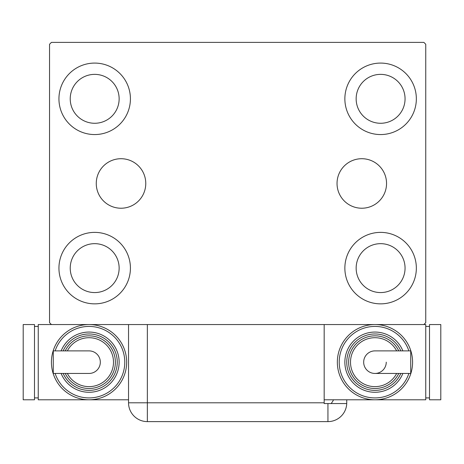 <?xml version="1.0" encoding="UTF-8"?>
<svg xmlns="http://www.w3.org/2000/svg" width="464" height="464" viewBox="0 0 464 464"><rect width="100%" height="100%" fill="white"/><g stroke="black" fill="none" stroke-linecap="round" stroke-linejoin="round"><path stroke-width="0.7" d="M386.547 183.466A24.754 24.754 0 0 0 361.792 158.711A24.754 24.754 0 0 0 337.038 183.466A24.754 24.754 0 0 0 361.792 208.226A24.754 24.754 0 0 0 386.547 183.466M145.771 183.466A24.754 24.754 0 0 0 121.017 158.711A24.754 24.754 0 0 0 96.263 183.466A24.754 24.754 0 0 0 121.017 208.226A24.754 24.754 0 0 0 145.771 183.466M58.94 268.117A35.74 35.74 0 0 1 94.679 232.377A35.74 35.74 0 0 1 130.419 268.117A35.74 35.74 0 0 1 94.679 303.856A35.74 35.74 0 0 1 58.94 268.117M344.862 98.82A35.74 35.74 0 0 1 380.608 63.081A35.74 35.74 0 0 1 416.347 98.82A35.74 35.74 0 0 1 380.608 134.56A35.74 35.74 0 0 1 344.862 98.82M344.862 268.117A35.74 35.74 0 0 1 380.608 232.377A35.74 35.74 0 0 1 416.347 268.117A35.74 35.74 0 0 1 380.608 303.856A35.74 35.74 0 0 1 344.862 268.117M58.94 98.82A35.74 35.74 0 0 1 94.679 63.081A35.74 35.74 0 0 1 130.419 98.82A35.74 35.74 0 0 1 94.679 134.56A35.74 35.74 0 0 1 58.94 98.82M70.226 98.82A24.453 24.453 0 0 1 94.679 74.368A24.453 24.453 0 0 1 119.138 98.82A24.453 24.453 0 0 1 94.679 123.273A24.453 24.453 0 0 1 70.226 98.82M356.149 268.117A24.453 24.453 0 0 1 380.608 243.664A24.453 24.453 0 0 1 405.06 268.117A24.453 24.453 0 0 1 380.608 292.569A24.453 24.453 0 0 1 356.149 268.117M356.149 98.82A24.453 24.453 0 0 1 380.608 74.368A24.453 24.453 0 0 1 405.06 98.82A24.453 24.453 0 0 1 380.608 123.273A24.453 24.453 0 0 1 356.149 98.82M70.226 268.117A24.453 24.453 0 0 1 94.679 243.664A24.453 24.453 0 0 1 119.138 268.117A24.453 24.453 0 0 1 94.679 292.569A24.453 24.453 0 0 1 70.226 268.117M423.87 42.386L51.417 42.386L49.538 44.266L49.538 322.666L51.417 324.551L423.87 324.551L425.749 322.666L425.749 44.266L423.87 42.386M324.174 402.804L324.174 403.552L346.73 403.552A18.809 18.809 0 0 1 327.938 421.614L147.349 421.614A18.809 18.809 0 0 1 128.54 402.804L128.54 324.551L147.349 324.551L147.349 402.804L324.174 402.804L324.174 324.551M346.747 399.794L346.747 402.804L346.747 399.794M331.105 403.552A18.809 18.809 0 0 0 333.541 399.794M327.938 403.552L327.938 421.614A18.809 18.809 0 0 0 346.747 402.804M100.323 362.169A11.287 11.287 0 0 1 89.036 373.456A11.287 11.287 0 0 0 100.323 362.169A11.287 11.287 0 0 0 89.036 350.883A11.287 11.287 0 0 1 100.323 362.169M89.036 350.883L53.267 350.883L53.267 373.456L89.036 373.456M128.54 399.794L89.036 399.794A37.619 37.619 0 0 0 126.66 362.169A37.619 37.619 0 0 1 89.036 399.794A37.619 37.619 0 0 1 51.417 362.169A37.619 37.619 0 0 1 89.036 324.551A37.619 37.619 0 0 1 126.66 362.169A37.619 37.619 0 0 0 89.036 324.551M119.138 362.169A30.096 30.096 0 0 0 61.138 350.883A30.096 30.096 0 0 1 119.138 362.169A30.096 30.096 0 0 1 61.138 373.456M115.374 362.169A26.338 26.338 0 0 0 65.244 350.883A26.338 26.338 0 0 1 115.374 362.169A26.338 26.338 0 0 1 65.244 373.456M89.036 399.794L38.251 399.794L38.251 324.551L51.417 324.551M34.487 397.909L38.251 397.909M34.487 326.43L38.251 326.43M23.2 399.794L34.487 399.794L34.487 324.551L23.2 324.551L23.2 399.794M363.677 362.169A11.287 11.287 0 0 1 374.964 350.883A11.287 11.287 0 0 0 363.677 362.169A11.287 11.287 0 0 0 374.964 373.456A11.287 11.287 0 0 0 386.251 362.169M374.964 373.456L410.733 373.456L410.733 350.883L374.964 350.883M324.174 399.794L374.964 399.794A37.619 37.619 0 0 0 412.583 362.169A37.619 37.619 0 0 1 374.964 399.794A37.619 37.619 0 0 1 337.34 362.169A37.619 37.619 0 0 1 374.964 324.551A37.619 37.619 0 0 1 412.583 362.169A37.619 37.619 0 0 0 374.964 324.551M344.862 362.169A30.096 30.096 0 0 0 402.862 373.456A30.096 30.096 0 0 1 344.862 362.169A30.096 30.096 0 0 1 402.862 350.883M398.756 373.456A26.338 26.338 0 0 1 348.626 362.169A26.338 26.338 0 0 1 398.756 350.883M423.87 324.551L425.749 324.551L425.749 399.794L374.964 399.794M429.513 326.43L425.749 326.43M429.513 397.909L425.749 397.909M440.8 324.551L429.513 324.551L429.513 399.794L440.8 399.794L440.8 324.551M147.349 421.614L147.349 402.804L128.54 402.804M55.129 373.456A35.74 35.74 0 0 0 124.781 362.169A35.74 35.74 0 0 0 55.129 350.883M63.179 373.456A28.217 28.217 0 0 0 117.253 362.169A28.217 28.217 0 0 0 63.179 350.883M67.344 373.456A24.453 24.453 0 0 0 113.494 362.169A24.453 24.453 0 0 0 67.344 350.883M408.871 350.883A35.74 35.74 0 0 0 339.219 362.169A35.74 35.74 0 0 0 408.871 373.456M400.821 350.883A28.217 28.217 0 0 0 346.747 362.169A28.217 28.217 0 0 0 400.821 373.456M396.656 350.883A24.453 24.453 0 0 0 350.506 362.169A24.453 24.453 0 0 0 396.656 373.456"/></g></svg>
